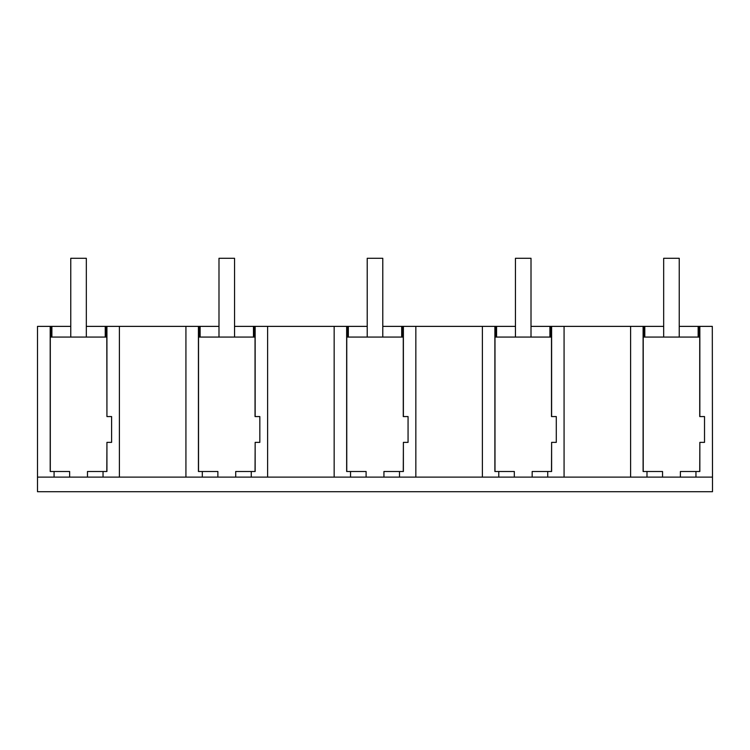 <?xml version="1.0" encoding="UTF-8"?>
<svg xmlns="http://www.w3.org/2000/svg" width="750" height="750" viewBox="0 0 750 750"><rect width="100%" height="100%" fill="white"/><g stroke="black" fill="none" stroke-linecap="round" stroke-linejoin="round"><path stroke-width="1.12" d="M54.084 471.497L50.194 471.497L50.194 326.372L37.5 326.372L37.5 477.122L54.084 477.122L54.084 471.497L69.647 471.497L69.647 477.122L119.391 477.122L119.391 326.372L106.931 326.372L106.931 416.569L111.609 416.569L111.609 442.369L106.931 442.369L106.931 471.497L103.041 471.497L103.041 477.122M54.084 477.122L69.647 477.122M50.194 326.372L50.737 326.372L50.737 337.069M106.931 416.569L106.809 337.069L50.306 337.069L50.306 471.497M37.5 477.122L37.5 491.719L712.5 491.719L712.303 326.372L712.5 477.122M712.303 477.122L119.391 477.122M87.478 477.122L87.478 471.497L103.041 471.497M106.931 442.369L106.809 471.497M643.219 471.497L643.219 337.069L699.722 337.069L699.722 416.569L704.522 416.569L704.522 442.369L699.844 442.369L699.844 471.497L695.953 471.497L695.953 477.122M198.534 471.497L198.534 337.069L255.038 337.069L255.038 416.569L259.838 416.569L259.838 442.369L255.159 442.369L255.159 471.497L251.269 471.497L251.269 477.122M346.762 471.497L346.762 337.069L403.266 337.069L403.266 416.569L408.066 416.569L408.066 442.369L403.387 442.369L403.387 471.497L399.497 471.497L399.497 477.122M494.991 471.497L494.991 337.069L551.494 337.069L551.494 416.569L556.294 416.569L556.294 442.369L551.616 442.369L551.616 471.497L547.725 471.497L547.725 477.122M50.737 326.372L51.413 326.372L51.413 337.069M630.609 477.122L630.609 326.372L663.675 326.372M679.237 326.372L698.147 326.372L698.147 337.069M712.303 326.372L698.147 326.372M51.413 326.372L70.763 326.372M86.325 326.372L105.234 326.372L105.234 337.069M106.931 326.372L105.234 326.372M185.925 477.122L185.925 326.372L218.991 326.372M234.553 326.372L253.463 326.372L253.463 337.069M267.619 477.122L267.619 326.372L253.463 326.372M334.153 477.122L334.153 326.372L367.219 326.372M382.781 326.372L401.691 326.372L401.691 337.069M415.847 477.122L415.847 326.372L401.691 326.372M482.381 477.122L482.381 326.372L515.447 326.372M531.009 326.372L549.919 326.372L549.919 337.069M630.609 326.372L549.919 326.372M185.925 326.372L119.391 326.372M106.388 326.372L106.388 337.069M51.891 326.372L51.891 337.069M105.713 326.372L105.713 337.069M646.987 477.122L646.987 471.497L662.55 471.497L662.55 477.122M643.097 326.372L643.097 471.497L646.987 471.497M680.391 477.122L680.391 471.497L695.953 471.497M699.844 442.369L699.722 471.497M699.844 326.372L699.844 416.569M698.625 326.372L698.625 337.069M644.803 326.372L644.803 337.069M644.325 326.372L644.325 337.069M699.3 326.372L699.3 337.069M643.641 326.372L643.641 337.069M334.153 326.372L267.619 326.372M255.159 326.372L255.159 416.569M254.616 326.372L254.616 337.069M255.159 442.369L255.038 471.497M235.706 477.122L235.706 471.497L251.269 471.497M202.312 477.122L202.312 471.497L217.875 471.497L217.875 477.122M198.422 326.372L198.422 471.497L202.312 471.497M198.966 326.372L198.966 337.069M199.641 326.372L199.641 337.069M200.119 326.372L200.119 337.069M253.941 326.372L253.941 337.069M482.381 326.372L415.847 326.372M403.387 326.372L403.387 416.569M402.844 326.372L402.844 337.069M403.387 442.369L403.266 471.497M383.934 477.122L383.934 471.497L399.497 471.497M350.541 477.122L350.541 471.497L366.103 471.497L366.103 477.122M346.65 326.372L346.65 471.497L350.541 471.497M347.194 326.372L347.194 337.069M347.869 326.372L347.869 337.069M348.347 326.372L348.347 337.069M402.169 326.372L402.169 337.069M564.075 477.122L564.075 326.372M551.616 326.372L551.616 416.569M551.072 326.372L551.072 337.069M551.616 442.369L551.494 471.497M532.163 477.122L532.163 471.497L547.725 471.497M498.769 477.122L498.769 471.497L514.322 471.497L514.322 477.122M494.878 326.372L494.878 471.497L498.769 471.497M495.413 326.372L495.413 337.069M496.097 326.372L496.097 337.069M496.575 326.372L496.575 337.069M550.397 326.372L550.397 337.069M86.325 337.069L86.325 258.281L70.763 258.281L70.763 337.069M234.553 337.069L234.553 258.281L218.991 258.281L218.991 337.069M382.781 337.069L382.781 258.281L367.219 258.281L367.219 337.069M531.009 337.069L531.009 258.281L515.447 258.281L515.447 337.069M679.237 337.069L679.237 258.281L663.675 258.281L663.675 337.069"/></g></svg>
